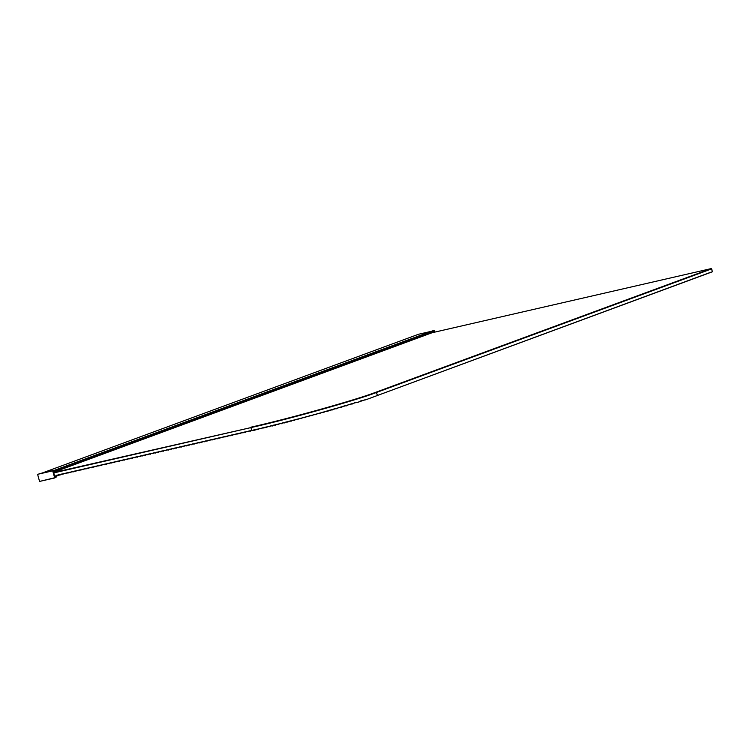 <?xml version="1.0" encoding="UTF-8"?>
<svg xmlns="http://www.w3.org/2000/svg" width="750" height="750" viewBox="0 0 750 750"><rect width="100%" height="100%" fill="white"/><g stroke="black" fill="none" stroke-linecap="round" stroke-linejoin="round"><path stroke-width="1.12" d="M53.747 471.553L53.4 470.7L434.166 330.394L434.428 331.191L53.747 471.553L53.906 472.162L434.587 331.809L434.428 331.191M52.959 471.816L53.325 470.719L434.081 330.338M53.906 472.162L53.841 472.706L53.091 472.303M431.494 331.284L418.547 334.256L42.056 473.072M53.381 471.637L53.138 471.103M54.647 476.822L54.6 476.25M52.753 470.625L54.684 477.947L56.091 477.234L54.703 477.947L52.706 470.841L37.594 474.319L52.753 470.625M37.594 474.319L39.562 481.425L54.544 477.797M53.344 471.225L54.9 477.122L56.203 477.009L54.797 477.731M39.131 473.747L54.253 470.269M54.853 476.962L56.109 476.672M55.172 476.091L57.178 475.35M54.759 476.597L59.756 474.759L56.128 475.303M62.325 474.169L58.706 474.713L57.75 475.5M64.903 473.578L61.275 474.122L60.319 474.909M67.472 472.978L63.853 473.531L62.887 474.309M70.05 472.387L66.422 472.941L65.466 473.719M72.619 471.797L69 472.35L68.034 473.128M75.188 471.206L71.569 471.759L70.612 472.538M77.766 470.616L74.147 471.169L73.181 471.947M80.334 470.025L76.716 470.578L75.759 471.356M82.912 469.434L79.284 469.988L78.328 470.766M85.481 468.844L81.862 469.397L80.906 470.175M88.059 468.253L84.431 468.797L83.475 469.584M90.628 467.662L87.009 468.206L86.044 468.994M93.197 467.072L89.578 467.616L88.622 468.403M95.775 466.481L92.156 467.025L91.191 467.812M98.344 465.881L94.725 466.434L93.769 467.213M100.922 465.291L97.294 465.844L96.338 466.622M103.491 464.7L99.872 465.253L98.916 466.031M106.069 464.109L102.441 464.662L101.484 465.441M108.637 463.519L105.019 464.072L104.053 464.85M111.216 462.928L107.588 463.481L106.631 464.259M113.784 462.338L110.166 462.891L109.2 463.669M116.353 461.747L112.734 462.3L111.778 463.078M118.931 461.156L115.312 461.7L114.347 462.488M121.5 460.566L117.881 461.109L116.925 461.897M124.078 459.975L120.45 460.519L119.494 461.306M126.647 459.384L123.028 459.928L122.072 460.716M129.225 458.784L125.597 459.337L124.641 460.116M131.794 458.194L128.175 458.747L127.209 459.525M134.362 457.603L130.744 458.156L129.787 458.934M136.941 457.013L133.322 457.566L132.356 458.344M139.509 456.422L135.891 456.975L134.934 457.753M142.088 455.831L138.459 456.384L137.503 457.162M144.656 455.241L141.037 455.794L140.081 456.572M147.234 454.65L143.606 455.203L142.65 455.981M149.803 454.059L146.184 454.603L145.219 455.391M152.381 453.469L148.753 454.012L147.797 454.8M154.95 452.878L151.331 453.422L150.366 454.209M157.519 452.288L153.9 452.831L152.944 453.619M160.097 451.688L156.478 452.241L155.512 453.019M162.666 451.097L159.047 451.65L158.091 452.428M165.244 450.506L161.616 451.059L160.659 451.837M167.812 449.916L164.194 450.469L163.238 451.247M170.391 449.325L166.762 449.878L165.806 450.656M172.959 448.734L169.341 449.288L168.375 450.066M175.528 448.144L171.909 448.697L170.953 449.475M178.106 447.553L174.488 448.106L173.522 448.884M180.675 446.962L177.056 447.506L176.1 448.294M183.253 446.372L179.625 446.916L178.669 447.703M185.822 445.781L182.203 446.325L181.247 447.113M188.4 445.191L184.772 445.734L183.816 446.522M190.969 444.591L187.35 445.144L186.384 445.922M193.547 444L189.919 444.553L188.963 445.331M196.116 443.409L192.497 443.962L191.531 444.741M198.684 442.819L195.066 443.372L194.109 444.15M201.263 442.228L197.644 442.781L196.678 443.559M203.831 441.637L200.213 442.191L199.256 442.969M206.409 441.047L202.781 441.6L201.825 442.378M208.978 440.456L205.359 441.009L204.403 441.788M211.556 439.866L207.928 440.409L206.972 441.197M214.125 439.275L210.506 439.819L209.541 440.606M216.694 438.684L213.075 439.228L212.119 440.016M219.272 438.094L215.653 438.637L214.688 439.425M221.841 437.494L218.222 438.047L217.266 438.825M224.419 436.903L220.791 437.456L219.834 438.234M226.988 436.312L223.369 436.866L222.413 437.644M229.566 435.722L225.938 436.275L224.981 437.053M232.134 435.131L228.516 435.684L227.55 436.462M234.713 434.541L231.084 435.094L230.128 435.872M237.281 433.95L233.663 434.503L232.697 435.281M239.85 433.359L236.231 433.912L235.275 434.691M242.428 432.769L238.809 433.312L237.844 434.1M244.997 432.178L241.378 432.722L240.422 433.509M247.575 431.588L243.947 432.131L242.991 432.919M250.144 430.997L246.525 431.541L245.569 432.328M252.722 430.397L249.094 430.95L248.138 431.737M257.953 429.188L253.284 430.547L251.662 430.359L250.931 427.594L53.784 472.913M260.653 428.55L254.269 429.759L253.284 430.547M263.409 427.884L259.378 428.578M266.212 427.209L262.106 427.922M269.062 426.516L264.891 427.256M271.959 425.803L267.712 426.572M274.913 425.072L270.591 425.869M277.913 424.322L273.525 425.147M280.969 423.553L276.497 424.406M284.081 422.766L279.534 423.647M287.25 421.959L282.619 422.859M290.475 421.125L285.759 422.062M293.766 420.262L288.956 421.238M297.122 419.391L292.219 420.394M300.553 418.481L295.575 419.513M304.059 417.544L298.978 418.622M307.641 416.578L302.447 417.694M311.306 415.584L305.963 416.756M315.075 414.553L309.591 415.772M318.956 413.484L313.312 414.759M322.95 412.369L317.137 413.709M327.075 411.197L321.075 412.613M331.369 409.978L325.181 411.459M335.85 408.684L329.4 410.259M340.566 407.297L333.75 409.012M345.581 405.806L338.353 407.672M351.019 404.156L343.228 406.228M357.113 402.272L348.459 404.662M364.481 399.909L358.097 402.262L354.216 402.891M711.384 272.025L365.756 399.797L360.881 400.791M53.963 472.453L250.931 427.594C288.684 419.203 357.825 399.844 376.65 392.409L711.647 268.884L712.416 271.772L365.756 399.797M256.913 429.141L255.853 429.956M252.506 430.369L254.269 429.759M249.919 430.959L250.706 431.137M247.35 431.55L249.094 430.95M244.772 432.141L246.525 431.541M242.203 432.731L243.947 432.131M239.634 433.322L241.378 432.722M237.056 433.912L238.809 433.312M234.488 434.503L236.231 433.912M231.909 435.094L233.663 434.503M229.341 435.684L231.084 435.094M226.762 436.275L228.516 435.684M224.194 436.875L225.938 436.275M221.625 437.466L223.369 436.866M219.047 438.056L220.791 437.456M216.478 438.647L218.222 438.047M213.9 439.237L215.653 438.637M211.331 439.828L213.075 439.228M208.753 440.419L210.506 439.819M206.184 441.009L207.928 440.409M203.606 441.6L205.359 441.009M201.037 442.191L202.781 441.6M198.469 442.781L200.213 442.191M195.891 443.372L197.644 442.781M193.322 443.972L195.066 443.372M190.744 444.562L192.497 443.962M188.175 445.153L189.919 444.553M185.597 445.744L187.35 445.144M183.028 446.334L184.772 445.734M180.45 446.925L182.203 446.325M177.881 447.516L179.625 446.916M175.312 448.106L177.056 447.506M172.734 448.697L174.488 448.106M170.166 449.288L171.909 448.697M167.587 449.878L169.341 449.288M165.019 450.469L166.762 449.878M162.441 451.069L164.194 450.469M159.872 451.659L161.616 451.059M157.303 452.25L159.047 451.65M154.725 452.841L156.478 452.241M152.156 453.431L153.9 452.831M149.578 454.022L151.331 453.422M147.009 454.613L148.753 454.012M144.431 455.203L146.184 454.603M141.862 455.794L143.606 455.203M139.284 456.384L141.037 455.794M136.716 456.975L138.459 456.384M134.147 457.566L135.891 456.975M131.569 458.166L133.322 457.566M129 458.756L130.744 458.156M126.422 459.347L128.175 458.747M123.853 459.938L125.597 459.337M121.275 460.528L123.028 459.928M118.706 461.119L120.45 460.519M116.137 461.709L117.881 461.109M113.559 462.3L115.312 461.7M110.991 462.891L112.734 462.3M108.412 463.481L110.166 462.891M105.844 464.072L107.588 463.481M103.266 464.662L105.019 464.072M100.697 465.262L102.441 464.662M98.119 465.853L99.872 465.253M95.55 466.444L97.294 465.844M92.981 467.034L94.725 466.434M90.403 467.625L92.156 467.025M87.834 468.216L89.578 467.616M85.256 468.806L87.009 468.206M82.688 469.397L84.431 468.797M80.109 469.988L81.862 469.397M77.541 470.578L79.284 469.988M74.972 471.169L76.716 470.578M72.394 471.759L74.147 471.169M69.825 472.359L71.569 471.759M67.247 472.95L69 472.35M64.678 473.541L66.422 472.941M62.1 474.131L63.853 473.531M59.531 474.722L61.275 474.122M56.953 475.312L58.706 474.713M251.016 427.162C288.619 418.8 357.478 399.525 376.228 392.109L711.234 268.594L433.716 332.362M250.941 430.725L251.662 430.359L250.941 430.725M259.594 428.512L258.45 429.3M262.331 427.856L261.103 428.738M265.116 427.191L263.869 428.081M267.947 426.497L266.672 427.397M270.834 425.794L269.531 426.703M273.759 425.072L272.438 425.991M276.75 424.331L275.391 425.259M279.778 423.562L278.4 424.5M282.872 422.784L281.466 423.731M286.022 421.978L284.587 422.934M289.228 421.153L287.766 422.128M292.491 420.309L291 421.284M295.828 419.438L294.3 420.431M299.231 418.538L297.666 419.541M302.7 417.619L301.106 418.631M306.253 416.663L304.613 417.694M309.9 415.678L308.212 416.728M313.631 414.656L311.897 415.725M317.466 413.606L315.675 414.694M321.412 412.509L319.566 413.616M325.491 411.356L323.578 412.491M329.719 410.156L327.731 411.319M334.125 408.891L332.044 410.081M338.747 407.541L336.553 408.778M343.65 406.097L341.306 407.381M348.909 404.503L346.369 405.872M354.731 402.722L351.881 404.194M361.5 400.584L358.097 402.262M53.484 470.747L434.166 330.394M60.056 474.825L54.806 476.766L60.056 474.825M57.244 475.359L54.684 476.306M376.228 392.109L377.409 395.287M433.997 330.356L53.316 470.719M39.562 481.425L54.684 477.947M711.281 268.566L712.5 271.697"/></g></svg>
